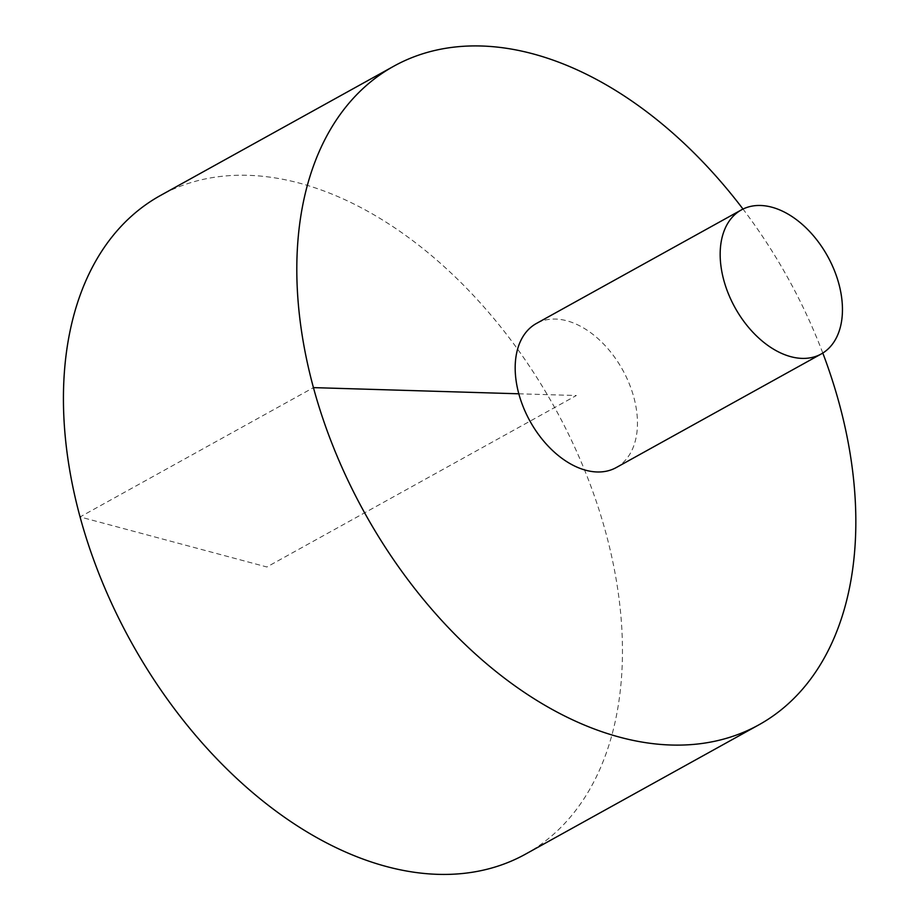<?xml version="1.0" encoding="UTF-8"?>
<svg xmlns="http://www.w3.org/2000/svg" width="920" height="920" viewBox="0 0 920 920"><rect width="100%" height="100%" fill="white"/><g stroke="black" fill="none" stroke-linecap="round" stroke-linejoin="round"><path stroke-width="0.69" stroke-dasharray="4.6 3.45" d="M525.435 854.185A376.522 242.029 61 0 0 584.234 469.211A376.522 242.029 61 0 0 247.986 175.317A376.522 242.029 61 0 0 160.459 195.488M822.802 353.061A376.522 242.029 61 0 0 743.004 209.058M616.239 467.567A82.363 52.946 61 0 0 633.822 397.244A82.363 52.946 61 0 0 555.553 319.067A82.363 52.946 61 0 0 536.406 323.472M518.822 393.794L576.322 395.519L266.869 566.984L80.074 516.936L313.455 387.619"/><path stroke-width="1.38" d="M743.004 209.058A376.522 242.029 61 0 0 481.355 46A376.522 242.029 61 0 0 393.829 66.182L160.459 195.488A376.522 242.029 61 0 0 131.249 642.137A376.522 242.029 61 0 0 525.435 854.185L758.816 724.868A376.522 242.029 61 0 0 822.802 353.061M393.829 66.182A376.522 242.029 61 0 0 364.619 512.819A376.522 242.029 61 0 0 758.816 724.868M741.394 209.898L536.406 323.472A82.363 52.946 61 0 0 530.012 421.176A82.363 52.946 61 0 0 616.239 467.567L821.226 353.981A82.363 52.946 61 0 0 834.095 269.767A82.363 52.946 61 0 0 760.541 205.482A82.363 52.946 61 0 0 741.394 209.898A82.363 52.946 61 0 0 734.999 307.602A82.363 52.946 61 0 0 821.226 353.981M313.455 387.619L518.822 393.794"/></g></svg>
